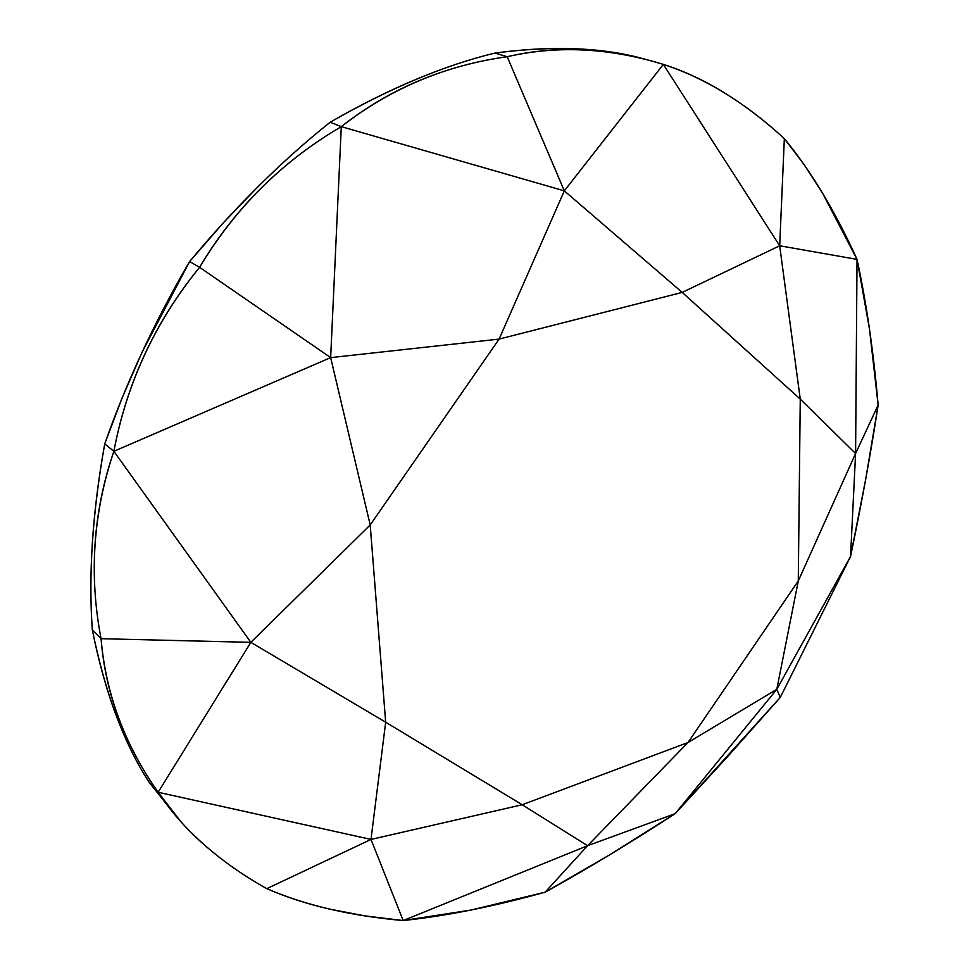 <?xml version="1.0" encoding="UTF-8"?>
<svg xmlns="http://www.w3.org/2000/svg" width="969" height="969" viewBox="0 0 969 969"><rect width="100%" height="100%" fill="white"/><g stroke="black" fill="none" stroke-linecap="round" stroke-linejoin="round"><path stroke-width="1.45" d="M642.592 58.552C624 53.404 603.227 50.206 580.261 48.971C554.014 47.578 525.573 48.947 494.953 53.077L507.187 56.723C532.138 50.836 557.732 48.595 583.968 50C610.179 51.405 636.633 56.202 663.329 64.378C684.005 70.931 704.487 80.488 724.776 93.048C745.04 105.609 764.892 120.798 784.345 138.628L779.682 245.775L663.329 64.378L564.321 190.857L507.187 56.723C445.474 65.274 390.168 88.579 341.294 126.648C365.434 107.595 391.476 92.225 419.395 80.548C447.315 68.908 476.578 60.962 507.187 56.723L564.321 190.857L341.294 126.648L330.659 357.622L499.096 339.102L370.206 524.956L385.674 722.208L522.206 804.754L687.978 742.533L587.565 845.707L545.159 892.17C586.681 869.241 630.032 843.078 675.187 813.669L608.798 855.361L545.159 892.17L587.565 845.707L675.187 813.669L776.799 689.322L687.978 742.533L587.565 845.707L675.187 813.669L780.287 697.401L727.549 756.692L675.187 813.669L776.799 689.322L687.978 742.533L798.286 580.952L776.799 689.322L780.287 697.401L850.552 556.497L780.287 697.401L776.799 689.322L850.552 556.497L855.591 453.504L798.286 580.952L776.799 689.322L850.552 556.497C861.586 503.723 870.78 453.25 878.144 405.078L865.729 479.049L850.552 556.497L855.591 453.504L878.144 405.078C873.541 351.723 866.504 303.152 857.032 259.389L779.682 245.775L784.345 138.628L803.858 164.245L822.524 193.085L857.032 259.389L869.423 328.612L878.144 405.078L855.591 453.504L857.032 259.389C835.23 211.278 811.005 171.028 784.345 138.628C745.246 102.666 704.899 77.92 663.329 64.378L652.525 61.253C602.439 47.517 554.002 46.003 507.187 56.723L494.953 53.077C552.5 45.567 601.47 47.336 641.878 58.358L646.517 59.666M179.628 820.343L149.25 782.419L158.129 792.267L180.84 821.7C204.096 847.318 232.754 869.641 266.802 888.658L370.994 839.433L266.802 888.658C243.51 875.613 222.688 861.041 204.35 844.932C186.024 828.822 170.629 811.271 158.129 792.267L149.25 782.419C124.165 744.035 105.185 693.162 92.321 629.789L101.079 638.704C105.694 693.634 124.71 744.822 158.129 792.267L370.994 839.433L403.189 920.55L587.565 845.707L522.206 804.754L370.994 839.433L385.674 722.208L250.85 642.338L158.129 792.267C141.583 768.72 128.453 744.071 118.739 718.308C109.049 692.556 103.162 666.018 101.079 638.704L92.321 629.789C88.385 574.52 92.527 512.54 104.737 443.863L113.87 451.3C93.109 512.831 88.845 575.295 101.079 638.704L250.85 642.338L158.129 792.267L370.994 839.433L385.674 722.208L250.85 642.338L101.079 638.704C94.998 607.284 92.988 575.816 95.035 544.299C97.106 512.795 103.38 481.799 113.87 451.3L104.737 443.863C126.382 382.234 154.677 321.454 189.609 261.545L199.614 267.323C155.391 321.587 126.806 382.912 113.87 451.3L250.85 642.338L370.206 524.956L385.674 722.208L522.206 804.754L370.994 839.433L403.189 920.55C446.491 915.935 493.815 906.475 545.159 892.17L471.152 910.012L403.189 920.55L587.565 845.707L522.206 804.754L687.978 742.533L798.286 580.952L800.261 399.131L682.212 292.408L499.096 339.102L564.321 190.857L682.212 292.408L779.682 245.775L800.261 399.131L855.591 453.504L798.286 580.952L800.261 399.131L682.212 292.408L779.682 245.775L800.261 399.131L855.591 453.504L857.032 259.389L779.682 245.775L663.329 64.378L564.321 190.857L682.212 292.408L499.096 339.102L370.206 524.956L330.659 357.622L113.87 451.3L250.85 642.338L370.206 524.956L330.659 357.622L113.87 451.3C120.204 417.397 130.561 384.959 144.938 353.988C159.34 323.052 177.569 294.164 199.614 267.323L189.609 261.545C234.619 207.572 281.47 161.145 330.15 122.239L341.294 126.648C282.306 161.205 235.079 208.093 199.614 267.323L330.659 357.622L499.096 339.102L564.321 190.857L341.294 126.648L330.659 357.622L199.614 267.323C217.068 237.877 237.732 211.327 261.582 187.671C285.443 164.076 312.018 143.727 341.294 126.648L330.15 122.239C389.611 88.252 444.541 65.189 494.953 53.077C470.219 58.988 443.887 67.757 415.967 79.397C388.036 91.086 359.426 105.367 330.15 122.239C306.265 141.256 282.379 162.586 258.493 186.205L223.379 222.761L189.609 261.545L142.152 352.05L122.009 398.223L104.737 443.863C98.62 477.656 94.514 510.336 92.43 541.889C90.383 573.382 90.347 602.682 92.321 629.789C98.535 661.149 106.481 689.734 116.171 715.534C125.885 741.261 136.908 763.56 149.25 782.419L178.005 818.539M403.189 920.55L365.252 915.947L329.69 909.128C306.785 903.835 285.819 897.015 266.802 888.658C305.223 905.276 350.693 915.911 403.189 920.55M641.878 58.358L651.422 60.95"/></g></svg>

